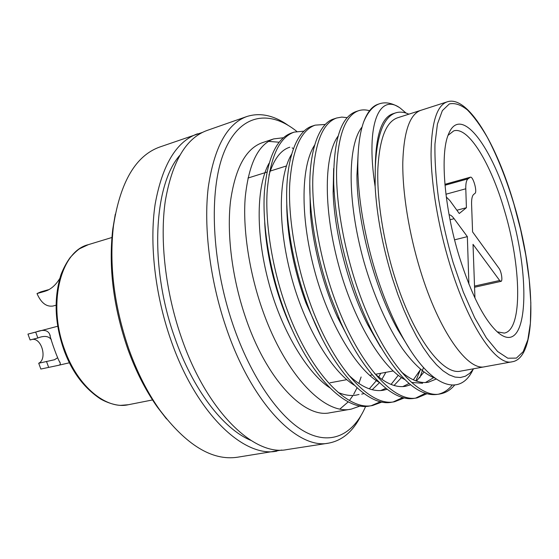 <?xml version="1.0" encoding="UTF-8"?>
<svg xmlns="http://www.w3.org/2000/svg" width="559" height="559" viewBox="0 0 559 559"><rect width="100%" height="100%" fill="white"/><g stroke="black" fill="none" stroke-linecap="round" stroke-linejoin="round"><path stroke-width="0.84" d="M509.878 208.109C531.56 278.221 528.332 358.298 497.978 332.507C484.36 320.3 471.433 294.942 459.212 256.427C444.146 207.571 439.975 153.627 448.423 134.377C460.644 103.142 492.87 147.842 509.878 208.109M497.21 331.843L504.316 333.094C522.986 329.824 521.24 265.832 504.379 210.205C491.04 164.073 468.477 126.131 453.74 130.876L448.059 135.327M447.032 101.906L420.745 110.354C409.803 114.225 403.822 131.498 402.794 162.166C402.382 192.373 408.922 233.362 420.417 270.591C439.032 331.641 467.904 371.323 484.863 366.732L460.798 371.092C442.875 375.83 413.192 336.881 394.626 276.712C383.153 240.028 376.934 199.542 377.828 169.587C379.372 139.156 385.913 121.911 397.463 117.837L420.745 110.354C409.803 114.225 403.822 131.498 402.794 162.166C402.382 192.373 408.922 233.362 420.417 270.591C439.032 331.641 467.904 371.323 484.863 366.732L512.03 361.813C496.189 366.236 468.274 325.708 449.611 263.652C438.095 225.822 431.192 184.267 431.045 153.774C431.464 122.84 436.789 105.546 447.032 101.906C467.429 94.471 496.685 143.991 514 204.105C535.557 275.964 538.086 358.27 512.03 361.813M456.878 210.233L466.409 207.717L465.794 188.788C465.668 183.415 466.409 180.103 468.03 178.831L470.392 177.196C473.075 176.029 477.54 191.87 474.968 193.393L473.739 194.357C472.159 195.706 471.447 199.074 471.593 204.475L472.579 231.887L499.04 268.39C501.43 271.422 502.904 281.261 500.983 281.366L499.662 280.485L473.026 244.339L474.947 298.08M454.593 239.832L467.352 236.646L454.111 218.681C452.308 216.249 450.624 214.915 449.073 214.691M446.285 196.985L449.89 200.597L459.253 213.51L466.409 207.717M467.352 236.646L468.903 284.154M296.801 131.414L294.488 129.625C267.677 109.508 238.91 114.665 223.81 152.81C208.731 190.731 211.449 261.535 232.754 324.122C250.732 377.032 279.255 417.692 304.921 431.737C330.676 445.684 352.268 434.853 364.398 409.167L365.684 406.309M360.876 415.826C352.988 431.485 342.227 440.59 328.594 443.14C297.702 449.855 251.431 403.27 225.871 326.777C209.918 279.793 203.504 227.038 208.241 187.489C214.167 147.366 227.052 123.7 246.903 116.503C260.138 112.338 273.917 115.308 288.241 125.412M166.526 418.936L157.31 407.015C145.543 390.364 135.648 370.869 127.634 348.55C113.323 306.737 108.376 266.888 112.792 229.008L115.308 214.153M202.372 132.427L159.825 146.996C135.809 155.563 120.367 181.752 113.512 225.556C108.956 264.707 114.085 305.934 128.891 349.249C137.193 372.357 147.415 392.516 159.567 409.719C186.238 445.139 212.189 460.979 237.414 457.234L281.806 450.051M408.846 114.176C404.199 112.017 399.825 111.576 395.723 112.855C383.544 116.915 376.731 135.215 375.292 167.763L375.124 186.545C376.857 215.97 382.635 246.631 392.467 278.529L397.875 294.53L403.759 309.665L410.02 323.689L416.546 336.385L423.212 347.558L429.913 357.075L436.537 364.824L442.98 370.757L449.163 374.837L454.998 377.08L460.42 377.514L465.361 376.214L469.791 373.265L473.662 368.765M472.844 369.946C459.896 397.547 429.836 387.855 401.558 335.246C393.375 320.16 385.976 302.957 379.365 283.63C365.845 244.108 357.809 199.479 357.816 166.198C357.837 147.709 359.765 133.021 363.588 122.135C367.361 112.038 372.252 106.056 378.247 104.191L379.687 103.708C385.528 101.885 391.817 102.996 398.546 107.048M197.523 133.797C176.351 141.469 162.222 164.968 155.129 204.287C149.295 242.997 154.92 294.174 170.719 339.551C195.999 413.422 243.857 458.087 276.894 451.134M179.558 155.633C153.606 185.441 149.274 266.475 174.583 337.133C192.624 389.525 223.362 429.046 250.76 440.324M246.903 116.503L206.984 130.485C186.056 138.073 172.151 161.6 165.282 201.079C159.65 239.951 165.422 291.428 181.249 337.112C206.585 411.48 254.163 456.514 286.795 449.604L328.594 443.14M293.398 148.638L292.161 147.869M279.067 142.217L268.453 141.378M273.714 138.905L262.416 142.657C245.904 148.477 235.276 167.98 230.518 201.177C226.709 233.823 231.999 277.159 245.024 315.898C265.958 379.24 304.222 418.733 329.964 412.766L351.248 409.125C324.66 415.351 285.698 375.096 263.1 311.642C249.328 273.61 242.508 228.324 245.296 196.684C248.881 163.64 258.349 144.376 273.707 138.905L283.315 137.759M382.076 401.984L372.734 405.45L370.023 405.911C344.134 412.046 305.696 371.183 283.001 306.954C269.172 268.467 262.066 222.713 264.484 190.85C267.663 157.575 276.698 138.283 291.602 132.965L294.188 132.106L304.089 131.148M372.734 405.45C346.957 411.571 308.589 370.617 285.88 306.276C272.044 267.726 264.903 221.902 267.258 190.004C270.374 156.702 279.353 137.402 294.188 132.106M404.255 397.931L394.738 401.683L391.957 402.159C367.543 407.763 331.375 369.359 308.198 306.695L306.304 301.469C298.688 279.828 293.161 257.629 289.723 234.871C280.646 175.03 292.518 131.679 312.502 126.02L315.15 125.146L325.366 124.433M394.738 401.683C369.806 407.686 332.081 366.019 309.26 300.77C295.369 261.682 287.878 215.313 289.786 183.149C292.413 149.588 300.868 130.254 315.15 125.146M426.964 393.739L417.259 397.826L414.415 398.315C393.389 402.382 364.223 374.705 340.787 322.508L330.229 295.837C319.825 265.742 313.313 235.891 310.699 206.285C306.451 157.407 317.267 123.595 333.891 118.92L336.609 118.019M417.259 397.826C393.229 403.717 356.195 361.296 333.262 295.124C319.315 255.47 311.475 208.542 312.9 176.12C315.01 142.293 322.906 122.931 336.602 118.019L341.731 117.097L347.174 117.621M454.628 385.081C450.638 389.902 445.872 392.83 440.331 393.878L437.417 394.374C417.587 397.197 395.828 376.27 372.14 331.599C365.656 318.602 359.877 304.753 354.797 290.051C342.318 253.227 335.295 218.01 333.737 184.4C333.122 141.539 340.473 117.292 355.803 111.639L358.578 110.717C361.987 109.599 365.642 109.599 369.541 110.731M440.331 393.878C417.252 399.636 380.959 356.453 357.914 289.317C343.918 249.097 335.7 201.596 336.623 168.902C338.181 134.817 345.504 115.42 358.578 110.717M340.026 408.943L348.32 401.802M349.466 400.433L352.981 395.451M353.679 394.305L357.054 387.806M358.871 383.474L361.114 376.976M360.394 405.904L351.248 409.125M380.637 401.669L371.372 405.645M420.452 369.401L415.903 380.889M402.773 397.554L393.34 401.879M423.491 367.549L419.746 377.828M425.434 393.277L415.833 398.029M452.126 385.179C448.402 389.777 443.979 392.746 438.864 394.074M363.588 122.135C367.787 111.982 373.153 105.84 379.687 103.708M375.124 186.545C365.09 121.855 380.183 93.087 400.328 108.18L406.093 113.093M375.292 167.763C375.683 135.641 381.517 117.656 392.788 113.805L395.723 112.855M434.748 378.087C424.554 374.055 413.842 364.328 402.599 348.914C387.443 326.687 373.454 294.963 363.916 261.668C346.706 200.213 347.684 144.299 362.078 126.998M433.574 377.667L425.434 382.545M422.597 383.264L411.592 382.447M404.912 379.61C381.86 367.927 352.519 318.406 338.118 263.247C322.969 206.124 324.444 154.892 338.062 136.13M420.557 369.492L413.346 379.834M409.104 383.467L402.773 386.611M379.407 382.531C356.258 369.604 327.902 321.886 314.249 269.396C299.855 214.915 301.322 165.436 314.563 145.214M398.287 375.285L391.062 384.431M385.878 388.295L380.637 390.58M354.343 385.235C331.207 371.197 303.928 325.275 290.994 275.335C277.327 223.404 278.745 175.708 291.546 154.305M380.721 373.293L378.764 377.018M376.927 380.015L369.275 388.84M359.018 394.451L356.369 395.073C350.703 396.086 344.644 395.206 338.188 392.446M329.705 387.722C306.681 372.671 280.576 328.573 268.32 281.086C255.351 231.636 256.693 185.721 268.984 163.403M409.069 348.089L397.638 329.454C373.922 286.928 356.831 219.911 356.935 175.163L358.137 153.648M436.118 379.079L428.334 382.237C420.068 383.656 410.991 380.12 401.11 371.637M380.56 347.146L367.619 324.555C348.292 286.508 334.575 233.194 333.129 192.666L333.66 168.511M423.89 372.154L416.441 381.077M410.641 384.746L405.596 386.297C396.051 387.89 385.654 383.544 374.425 373.265M351.213 343.547L337.384 316.932C323.312 285.67 313.089 246.358 310.371 212.762L309.812 184.77M401.481 377.549L394.046 385.479M387.121 389.267L383.397 390.252C372.518 392.041 360.751 386.807 348.117 374.537M321.858 338.174L306.108 303.334C298.394 282.526 292.853 261.018 289.492 238.805C287.599 225.71 286.683 213.58 286.753 202.407M385.836 372.336L381.895 379.358M379.526 382.642L372.161 389.714M364.084 393.578L361.715 394.116M292.238 329.985C276.922 298.178 266.398 257.203 264.721 222.734M268.949 175.121C273.77 159.322 280.723 150.015 289.807 147.213M37.006 293.559L40.751 291.889L48.333 289.744L44.615 291.407L37.006 293.559C41.038 302.845 46.355 307.003 52.972 306.039L56.026 305.214M59.708 278.592C56.221 284.307 52.085 288.262 47.298 290.449L44.615 291.407M32.632 339.32C42.009 338.468 47.284 359.255 38.711 363.245L54.461 359.744L57.528 357.823M51.351 339.711C48.745 336.022 44.245 335.449 37.858 337.992L30.109 339.956L27.95 334.107L57.717 326.246M27.95 334.107L35.692 332.116C43.015 329.272 47.669 329.971 49.667 334.205C51.162 341.249 57.898 359.647 60.183 362.938C60.582 364.335 59.876 365.16 58.066 365.411L40.849 369.045L38.711 363.245M128.36 404.723L120.947 405.331C119.207 405.492 110.577 404.562 100.718 399.077C84.067 388.093 71.804 371.735 63.943 349.997C54.649 323.298 53.657 298.199 60.952 274.707C63.523 268.124 66.633 262.353 70.287 257.385C74.808 252.577 77.994 249.656 79.839 248.622L88.329 244.66C60.777 251.096 47.096 303.775 64.746 349.927C77.862 386.856 106.51 409.852 128.36 404.723L152.53 399.944M513.959 204.21C506.272 178.768 497.412 156.513 487.378 137.423C480.677 125.852 474.004 116.67 467.345 109.885C460.826 104.708 454.823 102.723 449.338 103.932L442.365 110.626L437.424 124.056L434.972 143.887C434.657 160.028 435.852 178.314 438.563 198.738C442.141 219.883 446.969 241.069 453.049 262.304L463.32 292.043L474.682 317.736L486.351 337.874L497.594 351.492L507.775 358.2L516.404 358.102L523.161 351.702L527.843 339.746L530.393 323.151L530.84 302.873L529.261 279.898L525.802 255.183L520.632 229.651L513.959 204.21M499.662 280.485L474.521 286.089M454.111 218.681L450.037 219.743M465.794 188.788L445.935 194.225M468.03 178.831L444.992 185.253M470.168 177.308L444.915 184.358M46.474 361.407L48.619 367.242M35.692 332.116L37.858 337.992M88.329 244.66L111.905 237.498M500.983 281.366L474.563 287.249M470.392 177.196L444.908 184.316M112.792 229.008L113.512 225.556M330.048 382.803L346.839 379.652M369.716 375.362L372.308 374.872M375.522 374.271L393.166 370.959M247.958 178.062L266.902 172.102M269.641 171.243L286.39 165.974M157.31 407.015L159.567 409.719M397.638 329.454L401.558 335.246M356.935 175.163L357.816 166.198M367.619 324.555L372.14 331.599M333.129 192.666L333.737 184.4M337.384 316.932L340.787 322.508M310.371 212.762L310.699 206.285M306.108 303.334L308.198 306.695M289.492 238.805L289.723 234.871M69.421 362.777L58.409 365.327M54.859 359.654L54.461 359.744M49.667 334.205L50.24 335.77M59.813 361.925L60.183 362.938"/></g></svg>
